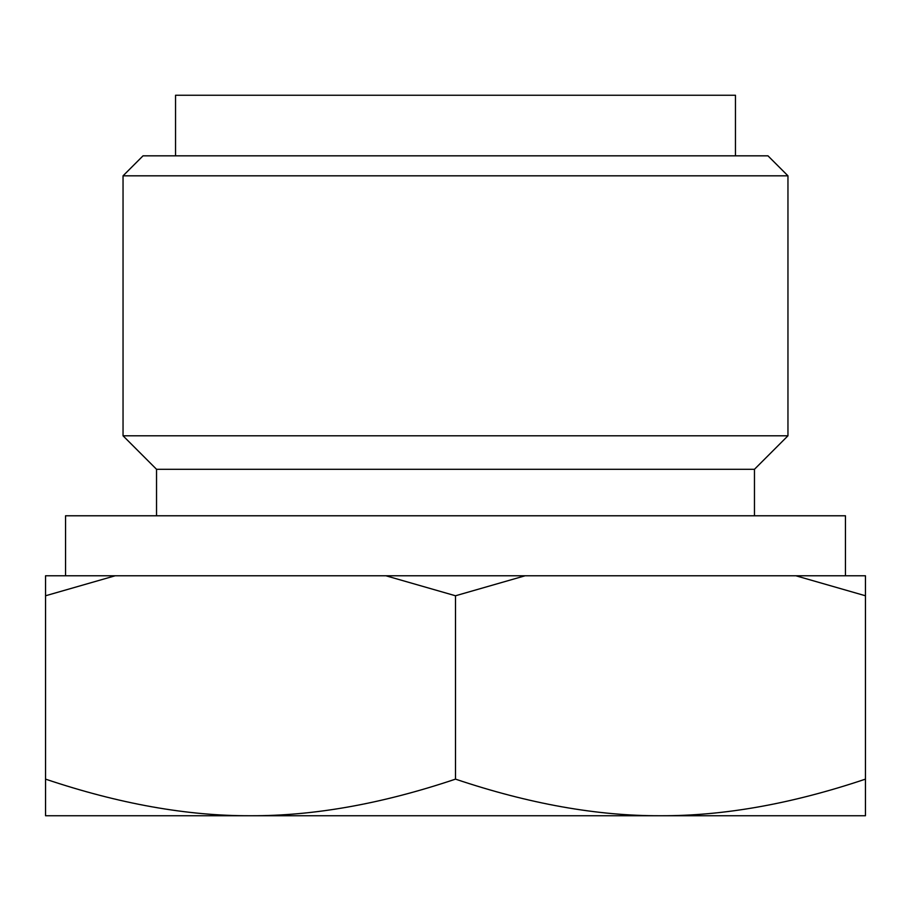 <?xml version="1.0" encoding="UTF-8"?>
<svg xmlns="http://www.w3.org/2000/svg" width="911" height="911" viewBox="0 0 911 911"><rect width="100%" height="100%" fill="white"/><g stroke="black" fill="none" stroke-linecap="round" stroke-linejoin="round"><path stroke-width="1.37" d="M735.462 155.827L735.462 95.256L175.538 95.256L175.538 155.827M795.827 575.775L865.45 595.771L865.45 575.775L45.55 575.775L45.55 779.133C118.885 803.798 187.21 816.005 250.525 815.744C313.839 816.005 382.164 803.798 455.5 779.133C528.835 803.798 597.16 816.005 660.475 815.744L45.55 815.744L45.55 779.133M525.123 575.775L455.5 595.771L385.877 575.775M115.173 575.775L45.55 595.771M845.454 575.775L845.454 515.785L65.546 515.785L65.546 575.775M754.467 515.785L754.467 469.29L156.533 469.29L156.533 515.785M754.467 469.29L787.958 435.8L123.042 435.8L156.533 469.29M123.042 175.823L143.038 155.827L767.962 155.827L787.958 175.823L123.042 175.823L123.042 435.8M865.45 779.133L865.45 815.744L660.475 815.744C723.789 816.005 792.115 803.798 865.45 779.133L865.45 595.771M455.5 595.771L455.5 779.133M787.958 175.823L787.958 435.8"/></g></svg>
